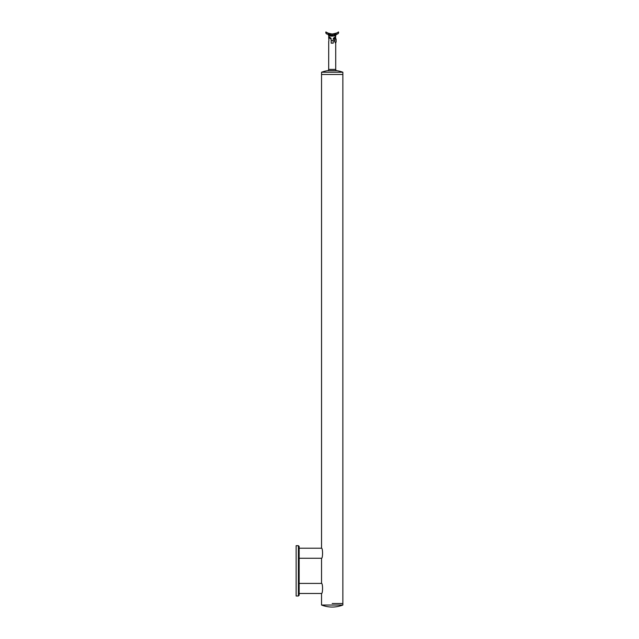 <?xml version="1.0" encoding="UTF-8"?>
<svg xmlns="http://www.w3.org/2000/svg" width="639" height="639" viewBox="0 0 639 639"><rect width="100%" height="100%" fill="white"/><g stroke="black" fill="none" stroke-linecap="round" stroke-linejoin="round"><path stroke-width="0.96" d="M298.405 595.987L296.137 595.987L296.137 545.698L298.405 545.698L299.156 546.449L299.156 595.229L298.405 595.987L298.405 545.698M327.607 70.657A1.254 1.254 0 0 0 328.678 69.411L335.715 69.411A1.254 1.254 0 0 0 336.785 70.657L327.607 70.657A31.303 31.303 0 0 0 321.537 72.223L321.537 74.483L342.863 74.483L321.537 74.483L321.537 548.214C322.887 547.903 322.887 558.582 321.537 558.27L299.156 558.27M321.537 548.214L299.156 548.214M321.537 558.27L321.537 583.415C322.887 583.111 322.887 593.783 321.537 593.471L299.156 593.471M321.537 583.415L299.156 583.415M332.2 603.528L342.863 603.528L332.2 603.528M332.2 605.037L321.537 605.037C328.646 607.713 335.755 607.713 342.863 605.037L332.2 605.037M335.403 38.188A2.181 2.181 0 0 1 336.122 39.091L336.122 41.99A2.181 2.181 0 0 1 335.403 42.893M335.715 69.411L335.715 43.3L334.461 41.152L335.715 37.27L333.207 39.354L333.207 43.164L331.194 43.164L331.194 39.354L328.678 37.27L328.893 40.297M334.86 42.078L334.86 39.003M321.537 72.223L342.863 72.223A31.303 31.303 0 0 0 336.785 70.657M328.678 69.411L328.71 41.687M328.678 41.775L328.901 40.537L328.678 41.775M329.828 38.316L330.243 38.667M334.005 38.779L334.461 38.404M342.863 605.037L342.863 72.223M334.461 41.152L334.461 39.922M333.207 43.164L333.207 39.354M331.194 39.354L331.194 40.537L333.207 40.537M333.694 33.899L334.197 33.811M334.165 33.819L335.643 33.428M328.67 33.396L329.668 33.699M330.363 33.843L330.834 33.915M332.176 35.257L337.799 33.859A1.51 1.51 0 0 0 338.486 31.95C338.263 32.629 336.17 33.308 332.2 34.003C328.23 33.316 326.138 32.629 325.914 31.95L326.337 32.246M332.432 35.257L331.857 35.249M328.678 37.27L329.277 37.022M331.194 38.348L328.678 36.519L328.861 35.528M334.485 35.928L335.267 35.648M333.207 38.348L335.715 36.519L335.539 35.528C332.639 36.375 330.355 36.351 328.678 35.449L328.023 34.506M335.211 36.95L334.82 37.27L335.715 37.27M326.361 32.262L328.758 33.428M334.748 33.691L336.809 32.956M337.528 32.573L338.063 32.246M334.029 33.843L333.574 33.915M331.337 33.963L328.39 33.3M327.064 34.099L326.593 33.859A1.51 1.51 0 0 1 325.914 31.95A1.51 1.51 0 0 0 326.593 33.859L332.2 35.257L332.2 34.003M334.756 34.977L337.192 34.163M336.913 34.282L336.234 34.554M335.85 34.682L335.044 34.913M331.633 35.241L330.97 35.193M328.15 34.554L328.805 34.762M329.412 34.929L332.128 35.257M334.229 35.081L335.012 34.921M331.194 43.164L331.194 40.537M336.154 34.578A1.006 0.951 -109.4 0 0 335.539 35.528M321.537 593.471L321.537 605.037M335.715 35.449L336.37 34.506"/></g></svg>
